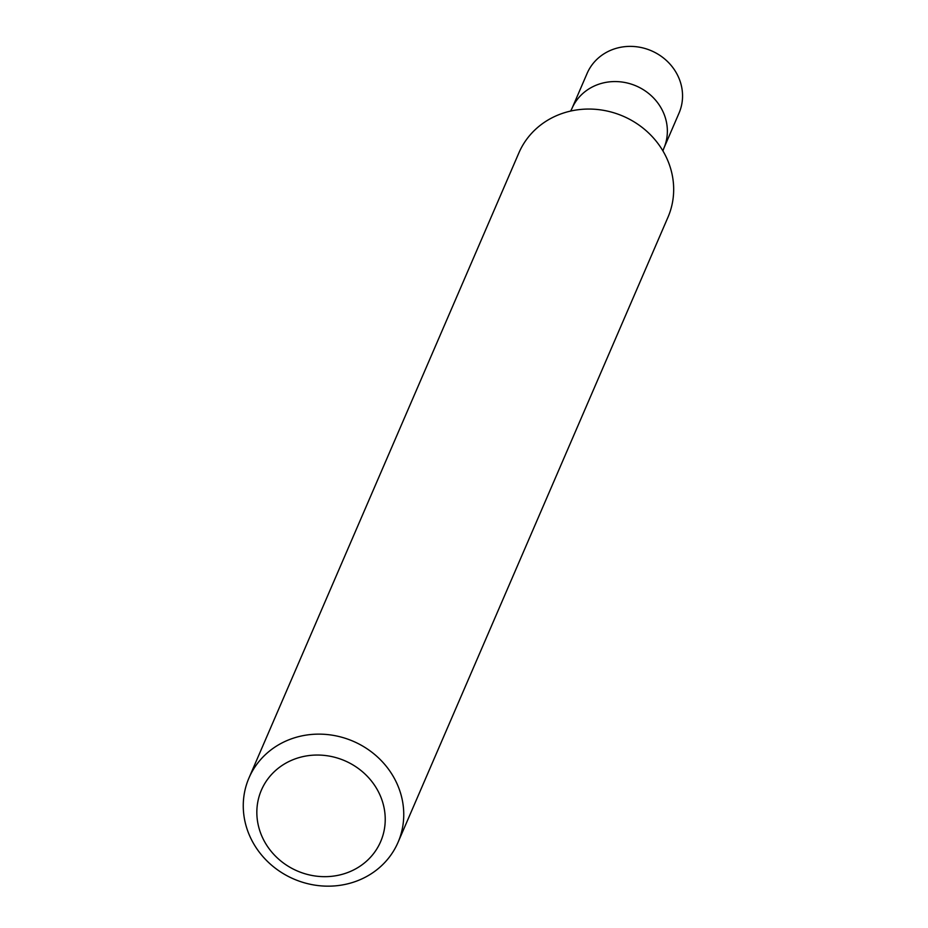<?xml version="1.0" encoding="UTF-8"?>
<svg xmlns="http://www.w3.org/2000/svg" width="928" height="928" viewBox="0 0 928 928"><rect width="100%" height="100%" fill="white"/><g stroke="black" fill="none" stroke-linecap="round" stroke-linejoin="round"><path stroke-width="1.39" d="M289.524 739.546A81.188 75.006 23.4 0 1 378.589 757.967A81.188 75.006 23.4 0 1 398.042 842.334A81.188 75.006 23.4 0 1 293.77 879.013A81.188 75.006 23.4 0 1 248.971 777.966A81.188 75.006 23.4 0 1 289.524 739.546M248.971 777.966L518.891 152.876A81.188 75.006 23.4 0 1 559.445 114.469A81.188 75.006 23.4 0 1 603.606 110.351A81.188 75.006 23.4 0 1 640.83 126.417A81.188 75.006 23.4 0 1 666.13 156.902A81.188 75.006 23.4 0 1 667.963 217.256L398.042 842.334M293.851 759.371A64.948 60.007 23.4 0 1 384.992 824.574A64.948 60.007 23.4 0 1 284.258 863.608A64.948 60.007 23.4 0 1 293.851 759.371M662.917 150.904L663.845 148.283A50.066 46.261 -156.6 0 0 662.708 111.07A50.066 46.261 -156.6 0 0 616.459 81.583A50.066 46.261 -156.6 0 0 571.915 108.588L587.111 73.405A50.066 46.261 -156.6 0 1 631.643 46.4A50.066 46.261 -156.6 0 1 677.904 75.887A50.066 46.261 -156.6 0 1 679.029 113.1L663.845 148.283A50.066 46.261 -156.6 0 0 662.708 111.07A50.066 46.261 -156.6 0 0 616.459 81.583A50.066 46.261 -156.6 0 0 571.915 108.588L570.639 111.058"/></g></svg>
